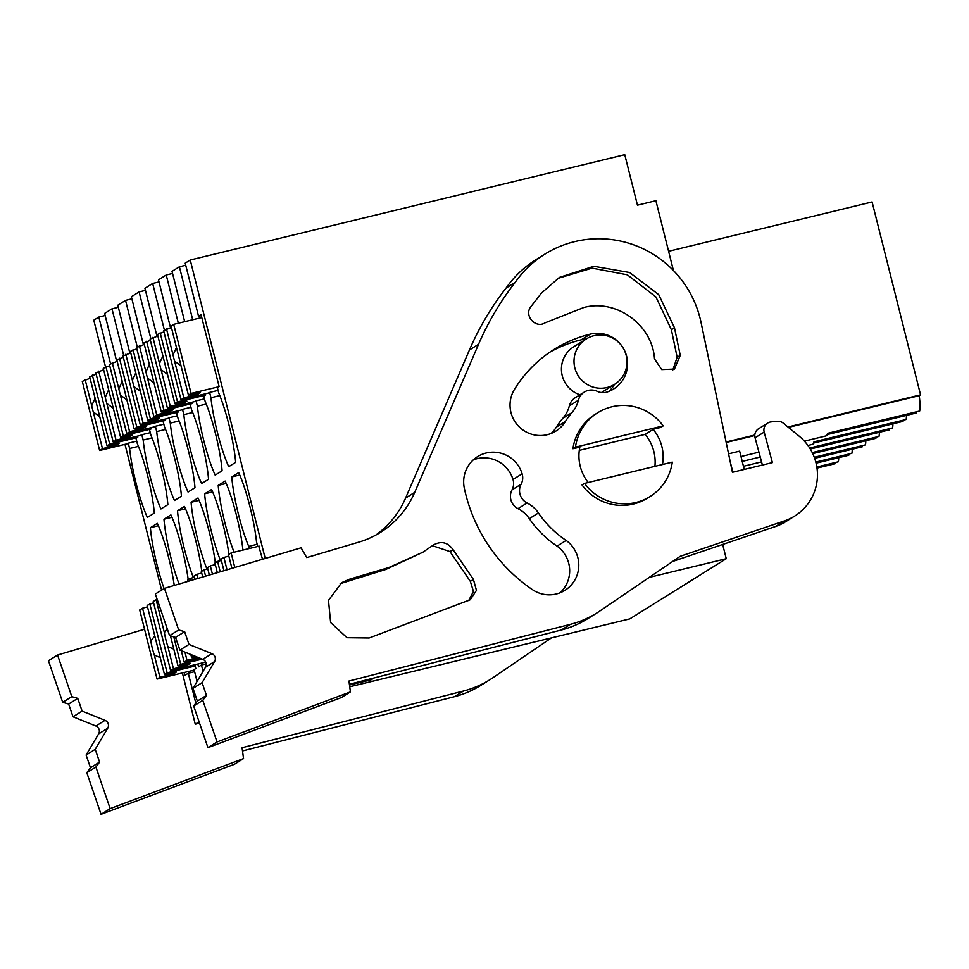 <?xml version="1.0" encoding="UTF-8"?>
<svg xmlns="http://www.w3.org/2000/svg" width="969" height="969" viewBox="0 0 969 969"><rect width="100%" height="100%" fill="white"/><g stroke="black" fill="none" stroke-linecap="round" stroke-linejoin="round"><path stroke-width="1.45" d="M673.419 270.496L655.892 200.716L637.457 205.186L624.763 154.689L190.251 260.007L265.215 558.459M722.668 544.469L726.253 558.701L649.278 577.367M586.342 338.908A26.757 26.381 58 0 0 607.018 387.527A26.757 26.381 58 0 0 624.848 351.396A26.757 26.381 58 0 0 586.342 338.908L573.757 346.769A26.757 26.381 58 0 0 579.971 394.795M601.434 392.554A26.757 26.381 58 0 0 602.076 392.166L614.673 384.318M192.698 319.746L179.398 266.778L172.034 271.368L184.679 321.684M194.672 401.59L196.053 400.887L197.397 406.205A49.734 7.861 76.4 0 0 215.179 475.125L222.107 470.801A49.734 7.861 76.4 0 0 205.137 401.372L203.805 396.055L205.549 394.964L205.271 393.85M170.52 327.752L158.48 279.835L166.232 274.99L178.344 323.222M181.106 410.057L182.499 409.342L183.831 414.659A49.734 7.861 76.4 0 0 201.625 483.579L208.553 479.267A49.734 7.861 76.4 0 0 191.583 409.826L190.251 404.509L191.995 403.431L191.705 402.317M156.954 336.207L144.926 288.29L152.666 283.457L164.403 330.15M167.552 418.511L168.945 417.809L170.278 423.126A49.734 7.861 76.4 0 0 188.059 492.046L194.987 487.722A49.734 7.861 76.4 0 0 178.017 418.293L176.685 412.976L178.429 411.886L178.151 410.771M143.4 344.673L131.36 296.744L139.112 291.911L150.837 338.617M153.986 426.978L155.379 426.263L156.712 431.58A49.734 7.861 76.4 0 0 174.505 500.501L181.433 496.176A49.734 7.861 76.4 0 0 164.464 426.748L163.131 421.43L164.875 420.34L164.597 419.226M129.846 353.128L117.806 305.211L125.546 300.378L137.283 347.072M140.432 435.432L141.825 434.73L143.158 440.035A49.734 7.861 76.4 0 0 160.939 508.955L167.867 504.643A49.734 7.861 76.4 0 0 150.91 435.202L149.565 429.897L151.309 428.807L151.031 427.692M116.704 361.473L104.628 313.423L111.992 308.832L123.717 355.526M126.866 443.887L128.259 443.184L129.604 448.502A49.734 7.861 76.4 0 0 147.385 517.422L154.313 513.098A49.734 7.861 76.4 0 0 137.344 443.669L136.011 438.351L137.755 437.261L137.477 436.147M105.512 366.888L93.787 320.194L98.826 317.045L110.551 363.75M124.977 444.347L161.593 590.133M182.39 672.946L195.266 724.206L199.093 721.82M195.811 703.167L188.289 673.225L184.994 675.272L184.292 672.474M164.076 588.583A49.734 7.861 76.4 0 1 150.413 527.681L157.341 523.357A49.734 7.861 76.4 0 1 174.263 585.433M197.07 681.449L194.091 669.603L195.835 668.513L194.89 664.734M203.054 671.36L201.455 665L198.548 666.817L197.846 664.019M179.071 584.016A49.734 7.861 76.4 0 1 163.967 519.214L170.895 514.89A49.734 7.861 76.4 0 1 188.204 579.716M193.425 577.597A49.734 7.861 76.4 0 1 177.521 510.76L184.449 506.436A49.734 7.861 76.4 0 1 201.758 571.25M206.978 569.13A49.734 7.861 76.4 0 1 191.087 502.293L198.015 497.981A49.734 7.861 76.4 0 1 215.324 562.795M220.532 560.676A49.734 7.861 76.4 0 1 204.641 493.839L211.569 489.515A49.734 7.861 76.4 0 1 228.878 554.341M234.098 552.209A49.734 7.861 76.4 0 1 218.207 485.384L225.135 481.06A49.734 7.861 76.4 0 1 242.916 549.98L242.94 550.065M249.275 548.539L248.73 546.359A49.734 7.861 76.4 0 1 231.761 476.918L238.689 472.606A49.734 7.861 76.4 0 1 256.47 541.526L257.718 546.492M262.502 559.27L258.784 546.237M190.251 260.007L185.212 263.156L198.56 316.318L201.31 315.652M208.226 393.135L209.619 392.433L210.951 397.75A49.734 7.861 76.4 0 0 228.732 466.67L235.661 462.346A49.734 7.861 76.4 0 0 218.703 392.917L217.359 387.6L219.103 386.51L201.08 314.743L198.56 316.318M726.253 558.701L629.789 618.888L349.736 686.767M199.553 723.165L195.266 724.206M349.494 685.047L371.091 679.814L374.095 677.949M111.992 308.832L118.327 307.294M125.546 300.378L131.881 298.84M139.112 291.911L145.447 290.373M152.666 283.457L159.001 281.918M166.232 274.99L172.567 273.464M179.398 266.778L185.733 265.24M98.826 317.045L105.161 315.519M654.911 466.343A42.539 41.946 58 0 0 645.136 434.403L653.469 429.206L660.676 427.462L663.196 425.888L575.453 447.157L572.933 448.732L579.837 447.181M209.619 392.433L218.061 390.386M210.951 397.75L219.806 395.594M231.761 476.918L239.755 474.992M257.173 544.312L248.73 546.359M827.163 434.609L916.577 412.939L916.299 411.849M788.415 427.39L919.242 395.679A40.601 6.42 76.4 0 1 919.678 411.026L827.514 433.373A40.601 6.42 76.4 0 1 826.024 435.917L804.403 441.161M726.181 442.47L754.778 435.541M728.567 453.843L739.638 451.154L744.24 469.444M668.586 251.298L872.1 201.964L920.55 394.855L919.242 395.679M920.55 394.855L787.942 427.002M754.803 435.033L726.084 441.997M645.136 434.403L579.292 450.367M584.561 483.398L582.042 484.972A49.395 48.704 58 0 0 633.375 504.062A49.395 48.704 58 0 0 647.498 498.127L650.017 496.552A49.395 48.704 58 0 0 672.304 462.128L584.561 483.398A49.395 48.704 58 0 0 635.894 502.487A49.395 48.704 58 0 0 650.017 496.552M663.196 425.888A49.395 48.704 58 0 0 611.863 406.798A49.395 48.704 58 0 0 597.728 412.733L595.208 414.308A49.395 48.704 58 0 0 572.933 448.732M732.843 472.206L730.238 461.789M597.728 412.733A49.395 48.704 58 0 0 575.453 447.157M817 468.112L835.217 463.691L834.951 462.601M816.843 466.997L838.33 461.789A40.601 6.42 76.4 0 0 838.694 457.683M188.289 673.225L194.624 671.687M370.824 678.784L371.091 679.814M150.413 527.681L158.395 525.743M128.259 443.184L136.714 441.137M129.604 448.502L138.458 446.358M196.053 400.887L204.507 398.84M197.397 406.205L206.252 404.061M218.207 485.384L226.189 483.446M813.609 443.075L903.023 421.394L902.745 420.304M906.487 415.386A40.601 6.42 76.4 0 1 906.124 419.492L813.948 441.828A40.601 6.42 76.4 0 1 812.458 444.383L807.928 445.474M182.499 409.342L190.941 407.295M183.831 414.659L192.686 412.515M204.641 493.839L212.635 491.901M810.29 449.047L889.457 429.861L889.191 428.77M809.66 448.041L892.57 427.947A40.601 6.42 76.4 0 0 892.921 423.841M168.945 417.809L177.388 415.762M170.278 423.126L179.132 420.982M191.087 502.293L199.069 500.367M812.725 453.625L875.903 438.315L875.625 437.225M812.228 452.596L879.004 436.413A40.601 6.42 76.4 0 0 879.367 432.307M155.379 426.263L163.834 424.216M156.712 431.58L165.566 429.437M177.521 510.76L185.515 508.822M814.65 458.337L862.337 446.77L862.071 445.692M814.263 457.271L865.45 444.868A40.601 6.42 76.4 0 0 865.801 440.762M201.455 665L206.203 663.85M141.825 434.73L150.268 432.683M143.158 440.035L152.012 437.891M163.967 519.214L171.949 517.276M816.068 463.158L848.783 455.236L848.505 454.146M815.801 462.068L851.884 453.322A40.601 6.42 76.4 0 0 852.248 449.216M478.541 344.31L414.708 492.385L405.599 498.066L469.432 349.991A288.144 284.135 58 0 1 506.072 288.096L515.169 282.415A288.144 284.135 58 0 0 478.541 344.31L469.432 349.991M211.884 653.651L202.775 659.332A5.487 5.414 58 0 1 205.489 667.241L214.585 661.561A5.487 5.414 58 0 0 211.884 653.651L189.003 644.421L184.643 631.679L178.684 629.959L164.439 588.353L301.093 547.812L306.737 557.587L358.724 542.168A90.565 89.293 58 0 0 380.32 532.453A90.565 89.293 58 0 0 414.708 492.385M214.585 661.561L202.097 682.66L206.458 695.391L197.349 701.071L192.988 688.341L205.489 667.241M349.385 684.271L561.305 630.007A96.052 94.708 58 0 0 587.602 618.755L596.71 613.074A96.052 94.708 58 0 1 570.414 624.327L348.949 681.037L350.439 691.89L217.044 741.951L202.787 700.345L206.458 695.391M596.71 613.074A96.052 94.708 58 0 0 599.847 611.027L680.19 556.315L784.72 520.801A49.395 48.704 58 0 0 794.701 516.065A49.395 48.704 58 0 0 799.11 436.135L783.206 423.126A8.236 8.115 58 0 0 777.223 421.297L771.142 421.903A8.236 8.115 58 0 0 764.178 432.113L772.402 462.613L732.431 472.303L701.047 322.447A104.277 102.823 58 0 0 544.844 254.157A104.277 102.823 58 0 0 515.169 282.415M662.481 464.514A42.539 41.946 58 0 0 653.154 429.4M579.862 447.048A42.539 41.946 58 0 0 588.207 482.514M522.121 473.805A30.184 29.76 58 0 0 477.572 456.641A30.184 29.76 58 0 0 464.321 488.17A161.896 159.643 58 0 0 532.356 589.6A30.184 29.76 58 0 0 564.879 590.375A30.184 29.76 58 0 0 566.15 540.436A101.539 100.122 58 0 1 538.425 512.964A30.184 29.76 58 0 0 527.088 502.984A13.723 13.53 58 0 1 521.116 484.221A13.723 13.53 58 0 0 522.121 473.805L513.013 479.485A30.184 29.76 58 0 0 473.284 459.9M607.224 391.997A30.184 29.76 58 0 0 625.138 351.844A30.184 29.76 58 0 0 590.339 334.135A126.236 124.48 58 0 0 554.232 349.312A126.236 124.48 58 0 0 526.918 372.508A126.236 124.48 58 0 0 514.442 389.441A30.184 29.76 58 0 0 555.915 431.072A30.184 29.76 58 0 0 565.424 421.467A65.868 64.947 58 0 1 571.94 412.637A30.184 29.76 58 0 0 578.42 400.221A13.723 13.53 58 0 1 597.243 391.343A13.723 13.53 58 0 0 607.224 391.997M433.01 545.256C440.943 540.666 447.63 542.131 453.08 549.665L473.429 579.438L476.457 590.387L470.268 599.75L369.141 637.99L347.023 637.699L330.635 622.546L328.491 600.368L341.669 582.672L349.058 579.353L388.848 567.543L422.908 552.209L433.979 544.602M680.25 355.357L674.448 369.08L661.718 369.589L654.499 358.918C652.525 324.881 616.199 298.549 583.665 307.561L545.075 322.834C535.615 328.951 523.696 315.531 530.83 306.785L541.429 293.11L559.404 277.413L593.803 266.281L629.62 272.519L658.726 294.661L674.472 327.764L680.25 355.357L677.149 357.282L672.825 369.94M375.681 535.154A90.565 89.293 58 0 0 405.599 498.066M164.439 588.353L155.331 594.033L169.587 635.64L178.684 629.959M184.643 631.679L175.534 637.36L169.587 635.64M175.534 637.36L179.895 650.102L189.003 644.421M202.775 659.332L179.895 650.102M202.097 682.66L192.988 688.341M202.787 700.345L193.691 706.026L197.349 701.071M217.044 741.951L207.935 747.632L193.691 706.026M350.439 691.89L341.33 697.571L207.935 747.632M672.607 561.475L775.612 526.47A49.395 48.704 58 0 0 785.593 521.746L794.701 516.065M767.678 423.078L758.582 428.758A8.236 8.115 58 0 0 755.069 437.794L762.409 465.035M544.844 254.157L535.736 259.837A104.277 102.823 58 0 0 506.072 288.096M560.058 592.798A30.184 29.76 58 0 0 557.042 546.116L566.15 540.436M513.013 479.485A13.723 13.53 58 0 1 512.02 489.902A13.723 13.53 58 0 0 517.991 508.664A30.184 29.76 58 0 1 529.328 518.645A101.539 100.122 58 0 0 557.042 546.116M551.095 433.482A30.184 29.76 58 0 0 556.327 427.147L565.424 421.467M584.343 392.07L575.235 397.738A13.723 13.53 58 0 0 569.324 405.902A30.184 29.76 58 0 1 562.832 418.317A65.868 64.947 58 0 0 556.327 427.147M608.847 391.415A30.184 29.76 58 0 0 614.431 384.463M586.112 339.065A30.184 29.76 58 0 0 581.23 339.816A126.236 124.48 58 0 0 549.738 352.244M340.155 583.689L385.747 569.481L422.908 552.209M432.416 545.704L449.979 551.591L470.328 581.364L473.466 591.417L468.657 600.61M557.865 278.394L592.071 268.134L627.367 274.821L655.916 296.95L671.372 329.69L677.149 357.282M173.705 324.349L191.075 393.45L188.41 395.11L179.168 358.324A16.461 2.604 -103.6 0 0 178.441 355.211A16.461 2.604 -103.6 0 0 177.618 352.159L171.053 326.008L173.705 324.349L201.782 317.541M166.486 328.854L173.063 355.005A16.461 2.604 -103.6 0 0 173.79 358.118A16.461 2.604 -103.6 0 0 174.614 361.171L183.856 397.956L180.997 399.737L163.64 330.623L171.428 327.51M191.075 393.45L218.715 386.752M180.997 399.737L208.65 393.039M188.41 395.11L200.462 392.615L198.136 394.068L197.906 393.148M183.856 397.956L198.136 394.068M174.614 361.171L181.094 365.991M173.063 355.005L176.455 347.496M234.789 567.483L231.131 552.936L259.207 546.128M231.918 568.331L228.466 554.595L231.131 552.936M227.012 569.796L223.912 557.441L228.841 556.097M223.936 570.705L221.053 559.222L223.912 557.441M160.151 332.803L177.509 401.917L174.856 403.576L165.614 366.779A16.461 2.604 -103.6 0 0 164.875 363.678A16.461 2.604 -103.6 0 0 164.064 360.613L157.499 334.462L163.955 331.882M152.932 337.309L159.497 363.46A16.461 2.604 -103.6 0 0 160.236 366.573A16.461 2.604 -103.6 0 0 161.048 369.625L170.29 406.411L167.443 408.191L150.074 339.089L157.874 335.964M177.509 401.917L205.162 395.207M167.443 408.191L195.084 401.493M174.856 403.576L186.896 401.081L184.57 402.523L184.34 401.602M170.29 406.411L184.57 402.523M161.048 369.625L167.54 374.446M159.497 363.46L162.889 355.95M220.193 571.819L217.565 561.39L221.368 560.47M217.322 572.667L214.912 563.05L217.565 561.39M212.417 574.12L210.346 565.896L215.288 564.552M209.34 575.029L207.499 567.677L210.346 565.896M146.598 341.258L163.955 410.371L161.29 412.031L152.048 375.245A16.461 2.604 -103.6 0 0 151.321 372.132A16.461 2.604 -103.6 0 0 150.498 369.08L143.933 342.917L150.389 340.337M139.379 345.763L145.944 371.926A16.461 2.604 -103.6 0 0 146.67 375.027A16.461 2.604 -103.6 0 0 147.494 378.092L156.736 414.877L153.877 416.658L136.52 347.544L144.308 344.419M163.955 410.371L191.608 403.673M153.877 416.658L181.53 409.948M161.29 412.031L173.342 409.536L171.016 410.989L170.786 410.069M156.736 414.877L171.016 410.989M147.494 378.092L153.974 382.912M145.944 371.926L149.335 364.417M205.585 576.143L204.011 569.857L207.814 568.936M202.727 576.991L201.346 571.516L204.011 569.857M197.821 578.457L196.792 574.351L201.734 573.006M194.745 579.365L193.933 576.131L196.792 574.351M133.032 349.724L150.389 418.826L147.736 420.485L138.494 383.7A16.461 2.604 -103.6 0 0 137.768 380.587A16.461 2.604 -103.6 0 0 136.944 377.535L130.379 351.384L136.835 348.804M125.813 354.23L132.378 380.381A16.461 2.604 -103.6 0 0 133.116 383.494A16.461 2.604 -103.6 0 0 133.928 386.546L143.17 423.332L140.323 425.112L122.966 356.011L130.754 352.886M150.389 418.826L178.042 412.128M140.323 425.112L167.976 418.414M147.736 420.485L159.788 417.99L157.463 419.444L157.232 418.523M143.17 423.332L157.463 419.444M133.928 386.546L140.42 391.367M132.378 380.381L135.769 372.871M190.99 580.479L190.457 578.311L194.248 577.391M188.131 581.327L187.792 579.971L190.457 578.311M119.478 358.179L136.835 427.293L134.17 428.952L124.94 392.166A16.461 2.604 -103.6 0 0 124.202 389.053A16.461 2.604 -103.6 0 0 123.39 385.989L116.813 359.838L123.281 357.258M112.259 362.685L118.824 388.835A16.461 2.604 -103.6 0 0 119.55 391.948A16.461 2.604 -103.6 0 0 120.374 395.001L129.616 431.799L126.757 433.567L109.4 364.465L117.188 361.34M136.835 427.293L164.488 420.582M126.757 433.567L154.41 426.869M134.17 428.952L146.222 426.457L143.897 427.898L143.666 426.978M129.616 431.799L143.897 427.898M120.374 395.001L126.854 399.822M118.824 388.835L122.215 381.326M194.236 655.88L191.596 657.539L190.832 654.511M181.288 650.659L184.183 662.166L187.029 660.386L184.958 652.137M184.183 662.166L200.183 658.278M191.596 657.539L196.053 656.619M187.029 660.386L197.991 657.394M105.912 366.633L123.269 435.747L120.616 437.407L111.374 400.621A16.461 2.604 -103.6 0 0 110.648 397.508A16.461 2.604 -103.6 0 0 109.824 394.456L103.259 368.293L109.715 365.713M98.693 371.139L105.27 397.302A16.461 2.604 -103.6 0 0 105.996 400.403A16.461 2.604 -103.6 0 0 106.82 403.467L116.05 440.253L113.203 442.034L95.846 372.92L103.635 369.795M123.269 435.747L150.922 429.049M113.203 442.034L140.856 435.323M120.616 437.407L132.668 434.911L130.343 436.365L130.112 435.444M116.05 440.253L130.343 436.365M106.82 403.467L113.3 408.288M105.27 397.302L108.649 389.792M173.79 636.863L180.694 664.334L178.03 665.994L170.471 635.894M167.891 646.626A16.461 2.604 -103.6 0 1 165.893 639.746A16.461 2.604 -103.6 0 1 164.367 632.575L156.118 599.738L153.259 601.507L170.617 670.621L173.475 668.84L167.891 646.626L173.802 649.133M180.694 664.334L202.242 659.114M156.118 599.738L157.184 599.436M170.617 670.621L205.719 662.118M178.03 665.994L190.081 663.499L187.756 664.952L187.526 664.031M173.475 668.84L187.756 664.952M164.367 632.575L167.177 628.602M92.358 375.1L109.715 444.202L107.062 445.861L97.821 409.075A16.461 2.604 -103.6 0 0 97.082 405.963A16.461 2.604 -103.6 0 0 96.27 402.91L89.693 376.759L96.161 374.179M85.139 379.606L91.704 405.757A16.461 2.604 -103.6 0 0 92.443 408.87A16.461 2.604 -103.6 0 0 93.254 411.922L102.496 448.708L99.637 450.488L82.28 381.386L90.081 378.261M109.715 444.202L137.368 437.503M99.637 450.488L127.29 443.79M107.062 445.861L119.102 443.366L116.777 444.819L116.546 443.899M102.496 448.708L116.777 444.819M93.254 411.922L99.746 416.743M91.704 405.757L95.095 398.247M149.771 603.687L167.128 672.801L164.476 674.46L147.118 605.346L153.574 602.766M154.337 655.08A16.461 2.604 -103.6 0 1 152.327 648.213A16.461 2.604 -103.6 0 1 150.801 641.042L142.552 608.193L139.706 609.973L157.063 679.075L159.909 677.295L154.337 655.08L160.236 657.6M167.128 672.801L195.205 665.994M142.552 608.193L147.494 606.848M157.063 679.075L194.212 670.076M164.476 674.46L176.528 671.965L174.202 673.407L173.972 672.486M159.909 677.295L174.202 673.407M150.801 641.042L154.774 635.846M144.538 629.232L57.559 655.032L48.45 660.713L62.694 702.319L71.803 696.638L57.559 655.032M104.991 720.33L95.895 726.011A5.487 5.414 58 0 1 98.608 733.921L107.704 728.24A5.487 5.414 58 0 0 104.991 720.33L82.111 711.101L77.75 698.37L71.803 696.638M107.704 728.24L95.216 749.34L99.577 762.07L90.468 767.751L86.108 755.021L98.608 733.921M242.504 750.951L454.425 696.687A96.052 94.708 58 0 0 480.721 685.434L489.829 679.754A96.052 94.708 58 0 1 463.521 691.006L242.068 747.717L243.546 758.57L110.151 808.63L95.907 767.036L99.577 762.07M489.829 679.754A96.052 94.708 58 0 0 492.967 677.706L551.458 637.868M685.895 583.883A49.395 48.704 58 0 0 687.808 582.744A49.395 48.704 58 0 0 689.674 581.521M77.75 698.37L68.654 704.039L62.694 702.319M68.654 704.039L73.014 716.781L82.111 711.101M95.895 726.011L73.014 716.781M95.216 749.34L86.108 755.021M95.907 767.036L86.81 772.705L90.468 767.751M110.151 808.63L101.055 814.311L86.81 772.705M243.546 758.57L234.45 764.25L101.055 814.311M676.798 589.564A49.395 48.704 58 0 0 678.712 588.425L687.808 582.744M570.414 624.327L561.305 630.007M784.72 520.801L775.612 526.47M755.069 437.794L764.178 432.113M581.23 339.816L590.339 334.135M562.832 418.317L571.94 412.637M569.324 405.902L578.42 400.221M529.328 518.645L538.425 512.964M517.991 508.664L527.088 502.984M512.02 489.902L521.116 484.221M349.058 579.353L345.957 581.279M473.429 579.438L470.328 581.364M453.08 549.665L449.979 551.591M388.848 567.543L385.747 569.481M674.472 327.764L671.372 329.69M463.521 691.006L454.425 696.687M740.994 456.532L758.945 452.172M742.218 461.401L760.253 457.029M743.441 466.283L761.561 461.886"/></g></svg>
